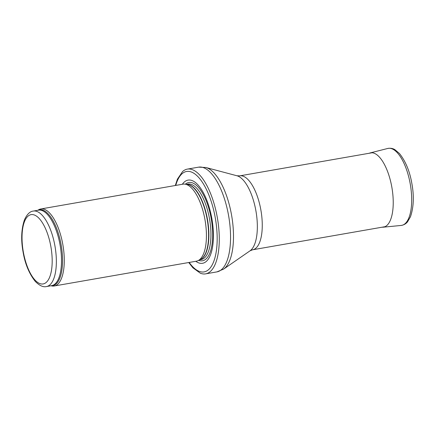 <?xml version="1.0" encoding="UTF-8"?>
<svg xmlns="http://www.w3.org/2000/svg" width="435" height="435" viewBox="0 0 435 435"><rect width="100%" height="100%" fill="white"/><g stroke="black" fill="none" stroke-linecap="round" stroke-linejoin="round"><path stroke-width="0.65" d="M50.966 285.762L51.727 285.925A39.09 15.589 -99.9 0 0 54.239 285.985A39.09 15.589 -99.9 0 0 62.874 244.796A39.09 15.589 -99.9 0 0 40.803 208.969A39.09 15.589 -99.9 0 0 38.459 209.877L37.801 210.284M54.239 285.985L196.386 261.19A39.09 15.589 -99.9 0 0 198.132 260.614A39.09 15.589 -99.9 0 0 205.026 220.001A39.09 15.589 -99.9 0 0 184.788 184.119A39.09 15.589 -99.9 0 0 182.95 184.168L40.803 208.969M195.777 261.294A42.217 16.834 -99.9 0 0 211.905 218.8A42.217 16.834 -99.9 0 0 182.341 184.277M188.736 262.522L192.895 267.791L200.334 273.202A53.162 21.195 -99.9 0 0 205.624 273.865A53.162 21.195 -99.9 0 0 217.369 217.848A53.162 21.195 -99.9 0 0 187.349 169.117A53.162 21.195 -99.9 0 0 182.597 171.531L177.426 179.144L175.3 185.506M46.512 286.54A38.307 15.274 -99.9 0 0 54.979 246.177A38.307 15.274 -99.9 0 0 33.348 211.062C29.988 211.345 27.03 214.254 24.469 219.789C21.326 229.12 20.853 239.826 23.06 251.914C25.034 263.751 29.085 273.555 35.208 281.336C39.487 285.675 43.255 287.41 46.512 286.54L51.667 285.643A38.307 15.274 -99.9 0 0 60.128 245.28A38.307 15.274 -99.9 0 0 38.497 210.165L33.348 211.062M23.316 251.865A35.181 14.029 80.1 0 1 38.71 218.006A35.181 14.029 80.1 0 1 49.291 278.014A35.181 14.029 80.1 0 1 23.316 251.865M51.14 285.735A38.497 15.35 -99.9 0 0 61.172 245.095A38.497 15.35 -99.9 0 0 37.97 210.257M198.132 260.614L200.464 259.461A38.351 15.29 -99.9 0 0 207.229 219.615A38.351 15.29 -99.9 0 0 187.371 184.413L184.788 184.119M200.056 259.662A38.307 15.274 -99.9 0 0 207.5 219.566A38.307 15.274 -99.9 0 0 186.919 184.364M199.768 259.804L201.1 259.57A38.307 15.274 -99.9 0 0 209.567 219.207A38.307 15.274 -99.9 0 0 187.931 184.092L186.604 184.326M198.67 260.347A39.732 15.845 -99.9 0 0 211.241 218.914A39.732 15.845 -99.9 0 0 185.381 184.184M189.187 262.446A50.977 20.325 -99.9 0 0 215.901 253.594A50.977 20.325 -99.9 0 0 203.879 184.706A50.977 20.325 -99.9 0 0 175.751 185.424M205.624 273.865L216.891 271.897A53.162 21.195 -99.9 0 0 228.636 215.88A53.162 21.195 -99.9 0 0 198.616 167.149L187.349 169.117M250.043 250.81A38.731 15.442 -99.9 0 0 255.954 211.116A38.731 15.442 -99.9 0 0 236.95 175.767L239.728 175.854A37.53 14.964 -99.9 0 1 260.918 210.252A37.53 14.964 -99.9 0 1 252.626 249.788L250.043 250.81L223.606 269.113A52.445 20.913 -99.9 0 0 231.61 215.363A52.445 20.913 -99.9 0 0 205.88 167.497L198.616 167.149M410.254 184.016A39.09 15.589 -99.9 0 0 387.754 148.46C392.033 147.688 394.453 149.439 394.904 149.673L399.433 153.484C405.67 161.358 409.835 171.477 411.918 183.847C414.163 196.294 413.68 207.267 410.471 216.755L407.503 221.883C407.155 222.252 405.474 224.721 401.179 225.444A39.09 15.589 -99.9 0 0 410.254 184.016M401.179 225.444L383.094 227.2A37.714 15.035 -99.9 0 0 391.864 187.333A37.714 15.035 -99.9 0 0 391.848 187.235A37.714 15.035 -99.9 0 0 370.136 152.93L369.043 153.294M223.606 269.113L216.891 271.897M236.95 175.767L205.88 167.497M252.626 249.788L384.975 226.7M239.728 175.854L372.077 152.761M387.754 148.46L370.136 152.93M381.941 227.228L383.094 227.2"/></g></svg>
